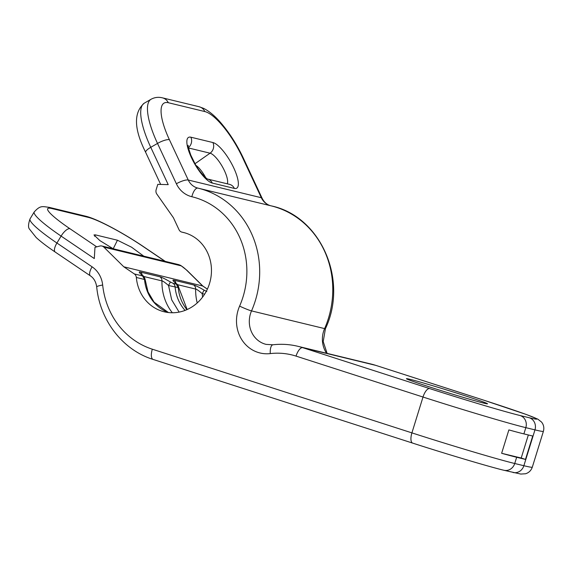 <?xml version="1.0" encoding="UTF-8"?>
<svg xmlns="http://www.w3.org/2000/svg" width="572" height="572" viewBox="0 0 572 572"><rect width="100%" height="100%" fill="white"/><g stroke="black" fill="none" stroke-linecap="round" stroke-linejoin="round"><path stroke-width="0.86" d="M376.011 365.444A9.795 3.882 107.9 0 0 375.904 365.401L483.619 400.128L526.283 414.486L537.759 419.112L541.534 422.043C543.707 424.767 544.329 427.856 543.4 431.324A103.646 2.803 -162.8 0 1 534.963 429.872L525.825 427.656A81.61 2.202 -162.8 0 1 423.008 397.032L296.046 356.106A71.815 65.909 -76.4 0 0 270.27 353.596A34.277 31.46 103.6 0 1 239.604 306.113A79.98 73.402 -76.4 0 0 191.849 196.725A26.112 23.967 103.6 0 1 176.376 183.769L157.514 143.429L150.765 147.311L168.218 184.634L157.808 184.348L156.17 189.632A4.898 4.497 -76.4 0 0 156.814 194.051L173.387 217.675L179.022 229.715A4.898 4.497 -76.4 0 0 181.917 232.139A4.898 4.497 -76.4 0 0 182.075 232.175A40.805 37.452 103.6 0 1 183.433 232.475A40.805 37.452 103.6 0 1 210.224 280.952A40.805 37.452 103.6 0 1 164.214 311.79A40.805 37.452 103.6 0 1 136.343 277.463A4.898 4.497 -76.4 0 0 134.349 273.945L123.788 266.795L103.868 247.125A4.898 4.497 -76.4 0 0 101.902 246.017A4.898 4.497 -76.4 0 0 99.864 246.039L94.973 247.304L94.301 258.558L61.097 236.093L56.921 243.028L92.099 266.824A26.112 23.967 103.6 0 1 102.667 285.028A79.98 73.402 -76.4 0 0 152.324 349.199L411.911 432.882A9.795 3.882 107.9 0 0 412.691 443.121A9.795 3.882 107.9 0 0 412.798 443.15M113.156 248.748L99.893 240.612L93.965 234.949L95.41 234.877L117.453 240.219L131.603 247.226L143.786 256.163M520.163 415.544A71.815 1.938 -162.8 0 1 429.686 388.595A9.795 3.882 -72.1 0 0 423.008 397.032L411.911 432.882A81.61 2.202 17.2 0 0 514.728 463.506L523.866 465.715L534.963 429.872A9.795 8.988 -76.4 0 0 529.3 417.76L520.163 415.544A9.795 8.988 -76.4 0 1 525.825 427.656L523.895 433.891A81.61 2.202 -162.8 0 1 508.873 429.908L501.637 453.289A81.61 2.202 -162.8 0 0 516.659 457.271L525.482 459.409L521.199 458.029L501.637 453.289M523.895 433.891L532.718 436.028L525.482 459.409M521.199 458.029L528.342 434.97M205.72 177.692A16.323 4.883 60.1 0 0 195.996 165.38M123.788 266.795L202.86 286.05M134.349 273.945L142.542 275.926L142.042 275.111C139.039 272.601 138.46 271.578 140.304 272.043L159.945 276.805C161.704 277.213 165.194 278.943 170.413 281.989L173.094 283.333L176.248 284.091L175.74 283.283C172.744 280.766 172.165 279.744 174.01 280.208L193.651 284.97C195.41 285.378 198.899 287.108 204.118 290.154L202.223 293.665L204.633 294.151M197.218 302.945A48.963 44.938 103.6 0 1 195.66 289.06C196.604 289.16 198.791 290.698 202.231 293.665L202.567 297.133M186.915 309.638A40.805 37.452 103.6 0 1 178.235 287.616L178.857 287.809L187.151 309.538M172.336 312.762A48.963 44.938 103.6 0 1 161.955 280.895C162.898 280.995 165.086 282.525 168.525 285.5L178.235 287.616L176.248 284.091M136.343 277.463L145.152 279.644L147.991 291.82L154.09 302.173L168.411 312.534M142.042 275.111L141.241 274.446M170.413 281.989L168.525 285.5L171.7 299.857L179.122 312.097M175.74 283.283L174.946 282.618M409.888 379.286A42.435 1.144 -162.8 0 1 455.505 392.714A42.435 1.144 -162.8 0 1 487.508 403.796A42.435 1.144 -162.8 0 1 484.055 403.196A42.435 1.144 -162.8 0 1 438.438 389.775A42.435 1.144 -162.8 0 1 406.435 378.693A42.435 1.144 -162.8 0 1 409.888 379.286M96.725 246.847L69.891 228.693A47.333 6.092 -148.9 0 1 51.83 208.544L88.367 217.396A47.333 6.092 -148.9 0 1 142.971 246.396L165.008 261.311M51.83 208.544A9.795 8.988 103.6 0 0 49.12 207.343C42.106 206.463 40.305 205.262 34.213 211.962A57.129 7.35 -148.9 0 0 61.097 236.093A9.795 3.682 -55.9 0 1 69.891 228.693M34.213 211.962L30.037 218.897A57.129 7.35 31.1 0 0 56.921 243.028A9.795 3.682 124.1 0 0 55.219 252.059L90.39 275.854C93.865 278.185 95.974 281.896 96.711 286.987C99.928 320.499 122.794 350.057 153.103 359.43A9.795 3.882 107.9 0 0 153.21 359.466M92.099 266.824A9.795 3.682 124.1 0 0 90.39 275.854M102.667 285.028A9.795 1.416 173.9 0 0 96.711 286.987M152.324 349.199A9.795 3.882 107.9 0 0 153.103 359.43L412.691 443.121C446.088 453.911 489.389 466.816 503.868 470.263L520.785 474.059L525.539 473.766C528.864 472.744 531.116 470.541 532.303 467.167A103.646 2.803 17.2 0 1 523.866 465.715A9.795 8.988 103.6 0 1 512.998 472.479M516.659 457.271L514.728 463.506A9.795 8.988 103.6 0 1 503.868 470.263M429.686 388.595L302.717 347.669A81.61 74.896 -76.4 0 0 297.812 346.282C289.632 344.315 281.338 343.815 272.923 344.787L266.123 344.38A24.482 22.472 103.6 0 1 251.53 310.896A89.768 82.389 -76.4 0 0 198.019 188.138A89.768 82.389 -76.4 0 0 197.926 188.117L197.926 188.117A16.323 14.979 103.6 0 1 197.912 188.117A16.323 14.979 103.6 0 1 188.252 180.023L169.391 139.682A47.333 14.164 -119.9 0 1 168.304 102.717L204.847 111.569A47.333 14.164 -119.9 0 1 242.471 157.386L261.332 197.726A16.323 14.979 -76.4 0 0 270.942 205.813M296.046 356.106A9.795 3.882 -72.1 0 1 302.717 347.669L375.797 365.372L483.512 400.1A93.851 2.538 -162.8 0 1 529.3 417.76M270.27 353.596A9.795 3.682 -96.6 0 1 272.923 344.787M239.604 306.113A9.795 0.736 23.6 0 0 251.53 310.896L324.61 328.607A24.482 22.472 -76.4 0 0 326.605 353.26M191.849 196.725A9.795 3.89 -76.5 0 1 197.926 188.117L271.099 205.848A89.768 82.389 103.6 0 1 324.61 328.607A9.795 0.736 -156.4 0 0 325.439 328.657L323.209 341.598L327.127 353.389M176.376 183.769A9.795 2.56 -25.1 0 1 188.252 180.023L261.332 197.726A9.795 2.56 154.9 0 1 262.105 198.241C264.221 202.388 267.181 204.912 270.985 205.82M168.304 102.717A9.795 8.988 103.6 0 0 162.512 97.862C158.458 96.847 154.64 97.319 151.065 99.256A57.129 17.096 -119.9 0 0 157.514 143.429A9.795 2.56 -25.1 0 1 169.391 139.682M144.316 103.146A57.129 17.096 60.1 0 0 150.765 147.311A9.795 2.56 154.9 0 0 145.674 152.374C133.905 128.965 133.455 112.548 144.316 103.146L151.065 99.256M182.075 232.175L184.777 232.833M168.375 312.534A40.805 37.452 103.6 0 1 144.53 279.451L142.542 275.926M207.364 289.146L202.538 285.878L186.608 270.141C183.755 267.489 181.796 266.023 180.731 265.744L103.868 247.125M204.118 290.154L206.799 291.498M101.902 246.017L178.764 264.643L180.731 265.744M178.764 264.643L180.802 265.472L186.93 270.313A4.898 1.702 134.6 0 0 186.608 270.141M49.12 207.343L85.664 216.195C97.276 218.904 123.209 232.94 143.45 246.611A9.795 3.682 124.1 0 0 142.971 246.396M85.664 216.195A9.795 8.988 103.6 0 1 88.367 217.396M177.413 284.642L195.66 289.06A4.898 4.497 103.6 0 0 193.651 284.97M185.063 310.403A40.805 37.452 103.6 0 1 175.089 286.851A4.898 4.497 103.6 0 0 173.094 283.333M143.708 276.476L161.955 280.895A4.898 4.497 103.6 0 0 159.945 276.805M140.304 272.043A4.898 4.497 103.6 0 1 142.249 275.168M174.01 280.208A4.898 4.497 103.6 0 1 175.954 283.333M370.892 363.992L375.904 365.401A9.795 3.882 107.9 0 0 375.797 365.372A81.61 74.896 103.6 0 0 370.892 363.992L297.812 346.282M198.119 188.167L271.006 205.827A89.768 82.389 103.6 0 1 271.099 205.848C320.685 216.087 348.57 279.965 325.439 328.657M212.906 142.542A26.226 7.851 -119.9 0 1 233.755 167.932A26.226 7.851 -119.9 0 1 234.356 188.41L212.305 183.069A26.226 7.851 -119.9 0 1 191.456 157.679A26.226 7.851 -119.9 0 1 190.855 137.201L212.906 142.542A8.158 7.493 103.6 0 1 210.067 153.196A18.097 5.42 -119.9 0 1 222.479 166.874A18.097 5.42 -119.9 0 1 227.27 183.819M162.512 97.862L199.056 106.714A9.795 8.988 103.6 0 1 204.847 111.569M199.056 106.714L203.589 108.358C209.323 111.233 215.143 116.145 221.064 123.087C229.615 133.133 237.008 144.737 243.243 157.901A9.795 2.56 154.9 0 0 242.471 157.386M234.356 188.41A8.158 7.493 -76.4 0 0 229.529 184.363L207.629 179.057A8.158 7.493 -76.4 0 1 212.305 183.069M190.855 137.201A8.158 7.493 103.6 0 1 188.445 147.54M188.524 147.976L210.067 153.196L195.016 163.714M95.41 234.877L94.687 236.329M117.453 240.219L113.213 248.763M30.037 218.897C28.221 224.131 28.057 227.563 29.544 229.186L36.172 237.516C40.769 241.734 47.119 246.575 55.219 252.059M145.674 152.374L160.66 184.427M181.917 232.139L184.856 232.854M143.45 246.611L165.272 261.375M543.4 431.324L532.303 467.167M145.152 279.644C144.58 277.327 143.736 275.933 142.607 275.461M178.857 287.809C178.285 285.492 177.442 284.098 176.312 283.626M207.386 289.096L202.767 285.979M186.93 270.313L202.817 286.007M243.243 157.901L262.105 198.241M207.479 179.022L207.686 179.086C206.363 178.979 198.348 170.435 195.052 163.771L190.776 155.091C188.56 148.498 187.716 145.245 188.26 145.338"/></g></svg>

